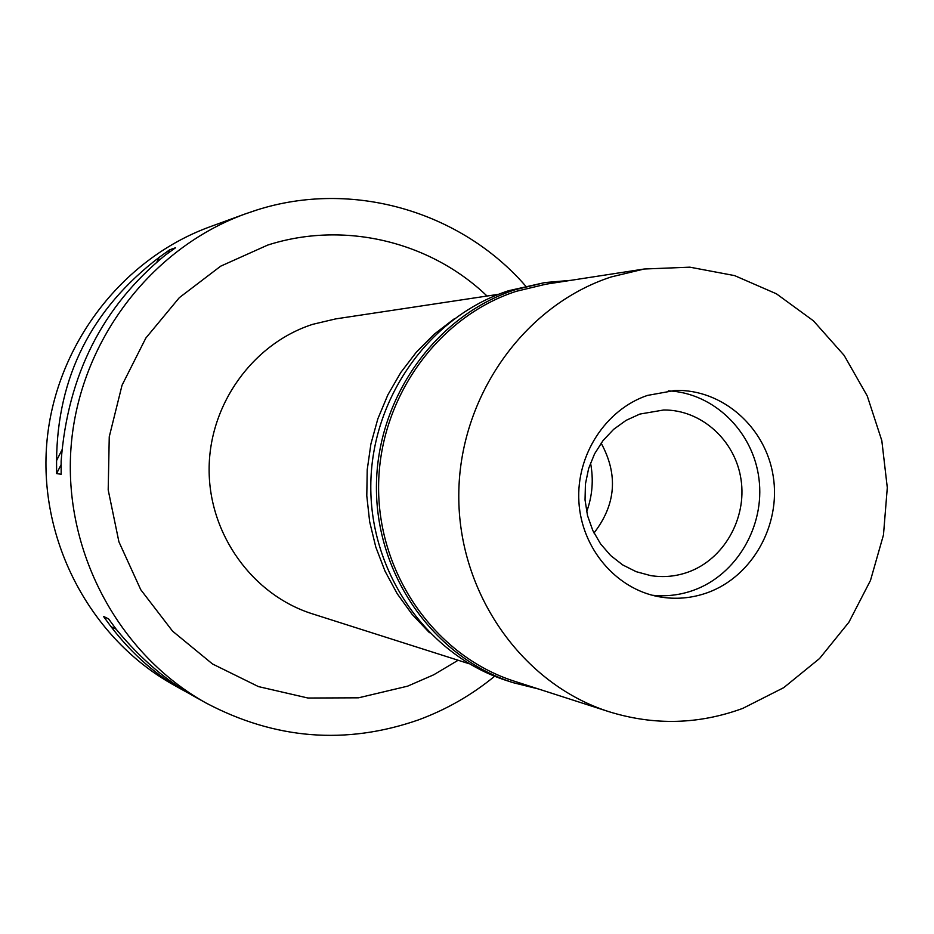 <?xml version="1.0" encoding="UTF-8"?>
<svg xmlns="http://www.w3.org/2000/svg" width="934" height="934" viewBox="0 0 934 934"><rect width="100%" height="100%" fill="white"/><g stroke="black" fill="none" stroke-linecap="round" stroke-linejoin="round"><path stroke-width="1.4" d="M494.658 676.239C471.658 695.106 446.219 709.677 418.339 719.939C345.93 745.087 275.215 739.471 206.204 703.092C118.279 654.22 62.823 550.5 71.112 446.277C79.378 342.042 150.502 248.374 245.023 213.991L209.917 226.81C121.105 259.127 54.441 346.829 46.7 444.339C38.959 541.848 90.96 638.961 173.561 684.891L184.313 690.88M245.023 213.991L256.523 210.092C352.457 179.351 460.929 211.481 525.632 286.002M190.84 694.429L185.212 691.382C157.029 676.029 132.301 654.465 111.041 626.702L103.476 616.405L108.601 618.892L116.248 629.318C140.59 658.937 167.373 681.738 196.584 697.733L206.204 703.092M197.436 698.2L196.584 697.733M159.317 257.247L169.614 249.833L175.534 247.767L165.12 255.274C102.39 306.644 67.727 375.27 61.13 461.139L61.165 474.285L56.612 473.561L56.565 460.579C57.336 376.752 91.59 308.979 159.317 257.247L156.924 261.975M487.058 296.043C430.2 241.439 343.946 220.506 267.638 245.105L220.669 266.178L179.328 297.666L145.844 338.05L122.039 385.24L109.255 436.773L108.192 489.918L118.91 541.813L140.765 589.728L172.556 631.139L212.497 663.969L258.449 686.595L307.975 698.025L358.539 697.815L407.621 686.163L433.691 674.803L458.15 660.245M498.604 294.292L335.726 318.891L312.692 324.332C252.88 343.584 209.053 404.48 209.123 469.545C208.994 534.598 252.694 595.005 312.318 613.813L469.277 663.794M429.465 632.703L412.116 614.35L397.207 593.72L385.018 571.141L375.783 547.02L369.666 521.791L366.793 495.884L367.214 469.779L370.915 443.93L377.85 418.806L387.867 394.849L400.791 372.491L416.389 352.118L434.357 334.092L454.391 318.704M590.522 462.925C593.72 479.562 592.436 495.849 586.645 511.774M116.19 629.224L111.041 626.702M108.624 618.938L103.476 616.405M56.565 460.579L61.948 449.919M56.612 473.561L61.072 464.723M167.922 253.172L169.614 249.833M601.134 443.125C618.32 474.635 615.95 504.594 594.001 532.999M639.825 414.077L626.06 420.382L613.638 429.336L603.002 440.626L594.573 453.842L588.63 468.506L585.42 484.069L585.046 499.982L587.533 515.638L592.786 530.477L600.609 543.938L610.696 555.567L622.686 564.918L636.136 571.666L650.543 575.577C663.315 577.632 675.831 576.476 688.089 572.122C723.78 559.396 746.99 518.58 741.036 479.539C735.373 440.451 701.399 409.629 663.689 409.991L639.825 414.077M693.612 590.241C680.139 595.075 666.316 596.733 652.154 595.227C666.316 596.733 680.139 595.075 693.612 590.241C736.692 574.76 765.039 526.134 758.98 478.862C753.236 431.555 713.868 392.91 668.37 390.856C713.868 392.91 753.236 431.555 758.98 478.862C765.039 526.134 736.692 574.76 693.612 590.241M707.528 592.658C752.29 576.57 781.128 525.083 773.212 476.188C765.682 427.212 722.531 389.034 675.154 390.424L647.402 395.432C605.629 409.559 576.091 455.056 578.893 501.651C581.462 548.27 615.891 588.875 658.785 596.709C675.352 599.71 691.604 598.355 707.528 592.658M742.81 708.369C698.714 724.551 654.127 725.66 609.038 711.72C522.269 684.108 458.232 593.429 458.781 495.242C459.003 397.055 523.916 305.383 611.28 276.919L644.18 269.015L689.876 267.171L734.626 275.612L776.411 293.801L813.432 320.817L844.138 355.387L867.242 395.934L881.824 440.673L887.3 487.676L883.471 534.937L870.488 580.434L848.901 622.231L819.562 658.517L783.696 687.681L742.81 708.369M644.18 269.015L546.051 284.17L516.28 291.303C437.24 316.953 378.737 399.063 378.597 486.976C378.153 574.889 435.968 656.252 514.541 681.271L609.038 711.72M538.358 688.953L513.093 682.661C434.006 657.291 375.9 575.262 376.425 486.707C376.671 398.176 435.629 315.517 515.241 289.703L544.849 282.57L570.791 280.34M544.849 282.57L508.551 290.731C429.535 316.334 371.043 398.316 370.798 486.135C370.284 573.955 427.947 655.329 506.438 680.501L513.093 682.661"/></g></svg>
